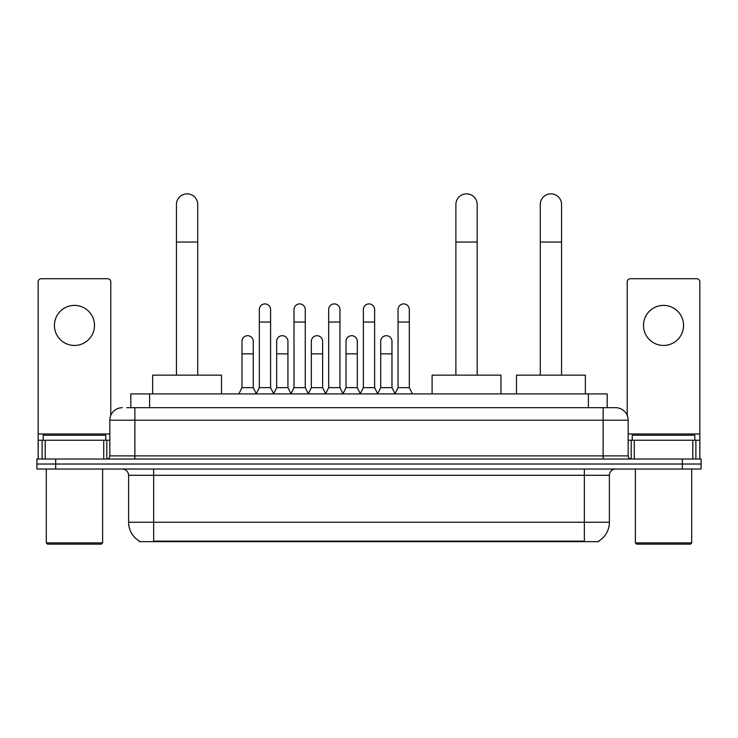 <?xml version="1.0" encoding="UTF-8"?>
<svg xmlns="http://www.w3.org/2000/svg" width="738" height="738" viewBox="0 0 738 738"><rect width="100%" height="100%" fill="white"/><g stroke="black" fill="none" stroke-linecap="round" stroke-linejoin="round"><path stroke-width="1.11" d="M126.733 407.69L134.869 407.69L126.733 407.69L130.811 407.69L130.811 393.917L607.19 393.917L607.19 407.69M598.749 541.037L598.749 541.655L139.251 541.655L139.251 541.037M139.436 541.148A21.909 21.909 0 0 1 128.615 522.246L153.652 522.246L153.652 541.148L584.348 541.148L584.348 522.246L609.385 522.246L609.385 475.3A6.264 6.264 0 0 1 615.649 469.036M128.615 522.246L128.615 475.3C128.237 471.499 126.152 469.405 122.351 469.036M598.564 541.148A21.909 21.909 0 0 0 609.385 522.246M55.682 459.018L701.1 459.018L701.1 464.027L36.9 464.027L36.9 469.036L55.682 469.036L55.682 464.027L36.9 464.027L36.9 459.018L55.682 459.018L55.682 464.027L701.1 464.027L701.1 469.036L55.682 469.036M122.351 407.69A12.518 12.518 0 0 0 109.833 420.208L109.833 455.89A3.127 3.127 0 0 1 106.696 459.018M615.649 407.69L603.13 407.69L615.649 407.69A12.518 12.518 0 0 1 628.167 420.208L628.167 455.89C628.352 457.791 629.394 458.833 631.304 459.018M628.167 420.208L134.869 420.208L134.869 407.69L603.13 407.69L603.13 455.89L628.167 455.89M74.464 305.394A20.037 20.037 0 0 0 54.428 325.43A20.037 20.037 0 0 0 74.464 345.458A20.037 20.037 0 0 0 94.492 325.43A20.037 20.037 0 0 0 74.464 305.394M103.726 459.018L103.726 440.245L45.193 440.245L45.193 459.018M110.774 415.448L110.774 281.861A3.127 3.127 0 0 0 107.637 278.733L41.282 278.733A3.127 3.127 0 0 0 38.155 281.861L38.155 440.245L45.193 440.245M103.726 440.245L109.833 440.245M38.155 459.018L38.155 440.245M101.383 544.155L47.546 544.155L46.291 542.91L102.628 542.91L101.383 544.155M46.291 469.036L46.291 542.91M102.628 469.036L102.628 542.91M105.765 440.245L105.765 435.236L43.164 435.236L43.164 440.245M176.437 375.135L176.437 204.481A10.646 10.646 0 0 1 187.083 193.845A10.646 10.646 0 0 1 197.719 204.481A10.646 10.646 0 0 0 187.083 193.845M197.719 375.135L197.719 204.481M221.511 393.917L221.511 375.135L152.646 375.135L152.646 393.917M455.89 375.135L455.89 204.481A10.646 10.646 0 0 1 466.536 193.845A10.646 10.646 0 0 1 477.172 204.481A10.646 10.646 0 0 0 466.536 193.845M477.172 375.135L477.172 204.481M500.964 393.917L500.964 375.135L432.099 375.135L432.099 393.917M540.281 375.135L540.281 204.481A10.646 10.646 0 0 1 550.917 193.845A10.646 10.646 0 0 1 561.563 204.481A10.646 10.646 0 0 0 550.917 193.845M561.563 375.135L561.563 204.481M585.354 393.917L585.354 375.135L516.489 375.135L516.489 393.917M256.197 393.917L259.324 387.653L270.588 387.653L273.724 393.917M270.588 387.653L270.588 309.526A5.636 5.636 0 0 0 264.96 303.899A5.636 5.636 0 0 1 265.311 303.908M259.324 387.653L259.324 322.045L270.588 322.045M259.324 322.045L259.324 309.526A5.636 5.636 0 0 1 264.96 303.899M290.873 393.917L294.001 387.653L305.274 387.653L308.401 393.917M305.274 387.653L305.274 309.526A5.636 5.636 0 0 0 299.637 303.899A5.636 5.636 0 0 1 299.988 303.908M294.001 387.653L294.001 322.045L305.274 322.045M294.001 322.045L294.001 309.526A5.636 5.636 0 0 1 299.637 303.899M325.55 393.917L328.687 387.653L339.95 387.653L343.087 393.917M339.95 387.653L339.95 309.526A5.636 5.636 0 0 0 334.323 303.899A5.636 5.636 0 0 1 334.674 303.908M328.687 387.653L328.687 322.045L339.95 322.045M328.687 322.045L328.687 309.526A5.636 5.636 0 0 1 334.323 303.899M360.236 393.917L363.364 387.653L374.636 387.653L377.764 393.917M374.636 387.653L374.636 309.526A5.636 5.636 0 0 0 369 303.899A5.636 5.636 0 0 1 369.351 303.908M363.364 387.653L363.364 322.045L374.636 322.045M363.364 322.045L363.364 309.526A5.636 5.636 0 0 1 369 303.899M394.913 393.917L398.05 387.653L409.313 387.653L412.45 393.917M409.313 387.653L409.313 309.526A5.636 5.636 0 0 0 403.677 303.899A5.636 5.636 0 0 1 404.037 303.908M398.05 387.653L398.05 322.045L409.313 322.045M398.05 322.045L398.05 309.526A5.636 5.636 0 0 1 403.677 303.899M238.854 393.917L241.981 387.653L253.254 387.653L256.289 393.723M253.254 387.653L253.254 341.334A5.636 5.636 0 0 0 247.968 335.707A5.636 5.636 0 0 1 253.254 341.334M241.981 387.653L241.981 353.853L253.254 353.853M241.981 353.853L241.981 341.334A5.636 5.636 0 0 1 247.968 335.707M273.623 393.723L276.667 387.653L287.931 387.653L290.966 393.723M287.931 387.653L287.931 341.334A5.636 5.636 0 0 0 282.654 335.707A5.636 5.636 0 0 1 287.931 341.334M276.667 387.653L276.667 353.853L287.931 353.853M276.667 353.853L276.667 341.334A5.636 5.636 0 0 1 282.654 335.707M308.309 393.723L311.344 387.653L322.617 387.653L325.652 393.723M322.617 387.653L322.617 341.334A5.636 5.636 0 0 0 317.331 335.707A5.636 5.636 0 0 1 322.617 341.334M311.344 387.653L311.344 353.853L322.617 353.853M311.344 353.853L311.344 341.334A5.636 5.636 0 0 1 317.331 335.707M342.986 393.723L346.03 387.653L357.293 387.653L360.329 393.723M357.293 387.653L357.293 341.334A5.636 5.636 0 0 0 352.017 335.707A5.636 5.636 0 0 1 357.293 341.334M346.03 387.653L346.03 353.853L357.293 353.853M346.03 353.853L346.03 341.334A5.636 5.636 0 0 1 352.017 335.707M377.671 393.723L380.707 387.653L391.97 387.653L395.014 393.723M391.97 387.653L391.97 341.334A5.636 5.636 0 0 0 386.694 335.707A5.636 5.636 0 0 1 391.97 341.334M380.707 387.653L380.707 353.853L391.97 353.853M380.707 353.853L380.707 341.334A5.636 5.636 0 0 1 386.694 335.707M663.536 305.394A20.037 20.037 0 0 0 643.508 325.43A20.037 20.037 0 0 0 663.536 345.458A20.037 20.037 0 0 0 683.572 325.43A20.037 20.037 0 0 0 663.536 305.394M692.807 459.018L692.807 440.245L634.274 440.245L634.274 459.018M699.845 459.018L699.845 440.245L699.845 459.018M692.807 440.245L699.845 440.245L699.845 281.861A3.127 3.127 0 0 0 696.718 278.733L630.363 278.733A3.127 3.127 0 0 0 627.226 281.861L627.226 415.448M628.167 440.245L634.274 440.245M690.454 544.155L636.617 544.155L635.372 542.91L691.709 542.91L690.454 544.155M635.372 469.036L635.372 542.91M691.709 469.036L691.709 542.91M694.836 440.245L694.836 435.236L632.235 435.236L632.235 440.245M581.848 541.655L581.848 541.037M156.152 541.655L156.152 541.037M149.593 407.69L149.593 393.917M588.407 407.69L588.407 393.917M584.348 469.036L584.348 475.3L128.615 475.3M609.385 475.3L584.348 475.3L584.348 522.246L153.652 522.246L153.652 469.036M682.318 469.036L682.318 459.018M134.869 459.018L134.869 420.208L109.833 420.208M109.833 455.89L603.13 455.89L603.13 459.018M109.833 433.981L38.155 433.981M106.807 440.245L106.807 459.018M38.201 440.245L38.201 459.018M42.112 459.018L42.112 440.245M176.437 242.046L197.719 242.046M455.89 242.046L477.172 242.046M540.281 242.046L561.563 242.046M699.845 433.981L628.167 433.981M699.799 459.018L699.799 440.245M695.888 440.245L695.888 459.018M631.193 459.018L631.193 440.245"/></g></svg>

